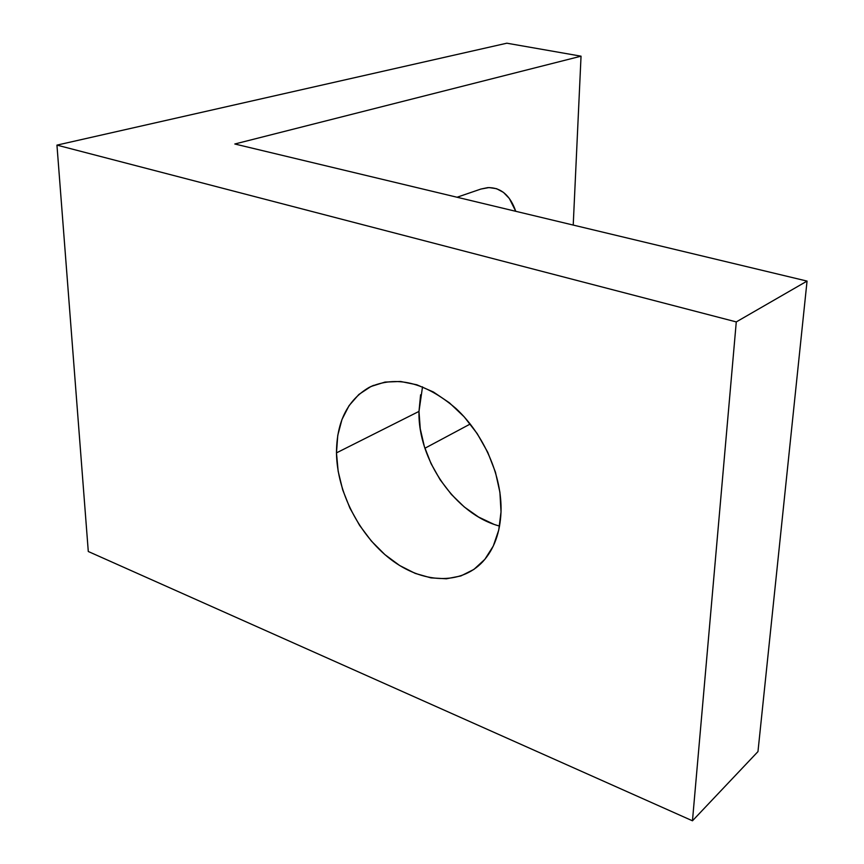 <?xml version="1.0" encoding="UTF-8"?>
<svg xmlns="http://www.w3.org/2000/svg" width="864" height="864" viewBox="0 0 864 864"><rect width="100%" height="100%" fill="white"/><g stroke="black" fill="none" stroke-linecap="round" stroke-linejoin="round"><path stroke-width="1.3" d="M493.517 524.124L478.505 517.007L464.292 506.974L451.364 494.413L440.154 479.79L431.039 463.612L424.332 446.418L420.26 428.814L418.986 411.404L336.474 452.876C336.636 421.859 347.522 400.032 369.133 387.407C396.068 375.127 425.012 382.147 455.965 408.499C483.98 434.462 502.168 476.323 501.023 511.855L499.91 492.296L495.439 472.165L487.76 452.315L477.209 433.631L464.238 416.891L449.41 402.818L433.393 391.986L416.869 384.793L400.529 381.467L385.031 382.072L370.969 386.489L358.852 394.47L349.088 405.605L341.993 419.44L337.759 435.391L336.474 452.876L338.159 471.269L342.706 489.899L349.942 508.162L359.618 525.409L371.39 541.08L384.89 554.612L399.665 565.52L415.206 573.394L430.974 577.886L446.407 578.783L460.901 575.942L473.904 569.408L484.855 559.332L493.279 546.048L498.766 530.01L501.023 511.855C500.137 532.764 494.035 549.396 482.728 561.762C460.469 585.522 422.042 583.416 390.582 559.246C359.068 535.075 336.982 491.659 336.474 452.876L418.986 411.404C417.744 459.94 455.846 514.717 499.565 526.057M573.221 225.072L581.04 56.182L506.833 43.2L56.948 145.12L88.29 551.502L56.948 145.12L736.279 321.916L692.464 820.8L88.29 551.502L692.464 820.8L736.279 321.916L807.052 281.092L757.966 751.604L692.464 820.8L757.966 751.604L807.052 281.092L234.814 143.996L581.04 56.182L573.221 225.072M422.518 386.813L418.986 411.404L420.595 394.794M470.243 424.019L424.915 448.243L470.243 424.019M515.754 211.302L509.317 198.461L503.485 192.413L496.627 188.708L488.992 187.564L480.859 189.065L457.056 197.24L480.859 189.065L487.696 187.628C500.764 187.304 510.116 195.199 515.754 211.302M581.04 56.182L234.814 143.996L807.052 281.092L736.279 321.916L56.948 145.12L506.833 43.2L581.04 56.182M369.133 387.407L373.604 385.333"/></g></svg>
